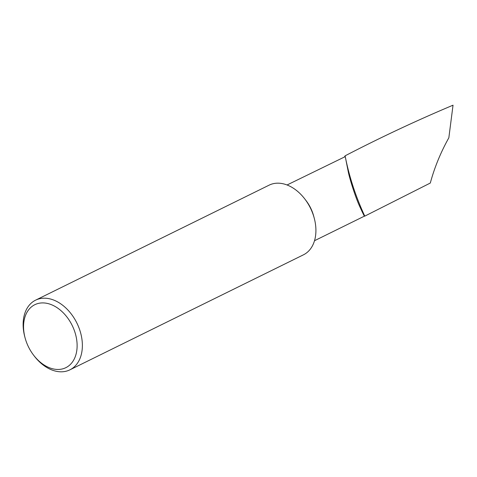 <?xml version="1.0" encoding="UTF-8"?>
<svg xmlns="http://www.w3.org/2000/svg" width="477" height="477" viewBox="0 0 477 477"><rect width="100%" height="100%" fill="white"/><g stroke="black" fill="none" stroke-linecap="round" stroke-linejoin="round"><path stroke-width="0.72" d="M345.104 155.824L345.294 156.796C349.253 176.669 355.598 196.136 364.345 215.193L364.774 216.129L430.308 183.037C434.487 167.522 440.665 152.443 448.845 137.793L453.031 105.19C416.224 120.693 380.247 137.573 345.104 155.824L344.46 156.999A31.065 21.543 63.8 0 1 345.294 156.796L348.437 172.644C350.356 181.242 355.621 197.359 359.264 205.462C363.522 214.841 365.215 218.084 364.345 215.193L364.535 216.081L314.51 240.718M25.108 337.972L24.84 336.977A38.834 26.927 63.8 0 1 35.59 300.164L269.135 185.148A38.834 26.927 63.8 0 1 287.744 185.255A38.834 26.927 63.8 0 1 304.869 199.064A38.834 26.927 63.8 0 1 314.2 218.007A38.834 26.927 63.8 0 1 315.881 232.18A38.834 26.927 63.8 0 1 303.45 254.819L69.904 369.836A38.834 26.927 63.8 0 1 51.295 369.735A38.834 26.927 63.8 0 1 34.171 355.92L33.545 355.097A35.101 24.339 -116.2 0 0 49.024 367.582A35.101 24.339 -116.2 0 0 77.089 347.208A35.101 24.339 -116.2 0 0 51.653 304.785A35.101 24.339 -116.2 0 0 25.108 337.972A35.101 24.339 -116.2 0 0 33.545 355.097M35.59 300.164A38.834 26.927 63.8 0 1 54.205 300.266A38.834 26.927 63.8 0 1 81.191 335.158A38.834 26.927 63.8 0 1 69.904 369.836M364.774 216.129A32.072 22.24 63.8 0 1 364.339 216.176M304.869 199.064L306.174 200.775A31.065 21.543 63.8 0 1 313.639 215.932L314.2 218.007M287.059 184.981L344.46 156.999"/></g></svg>
